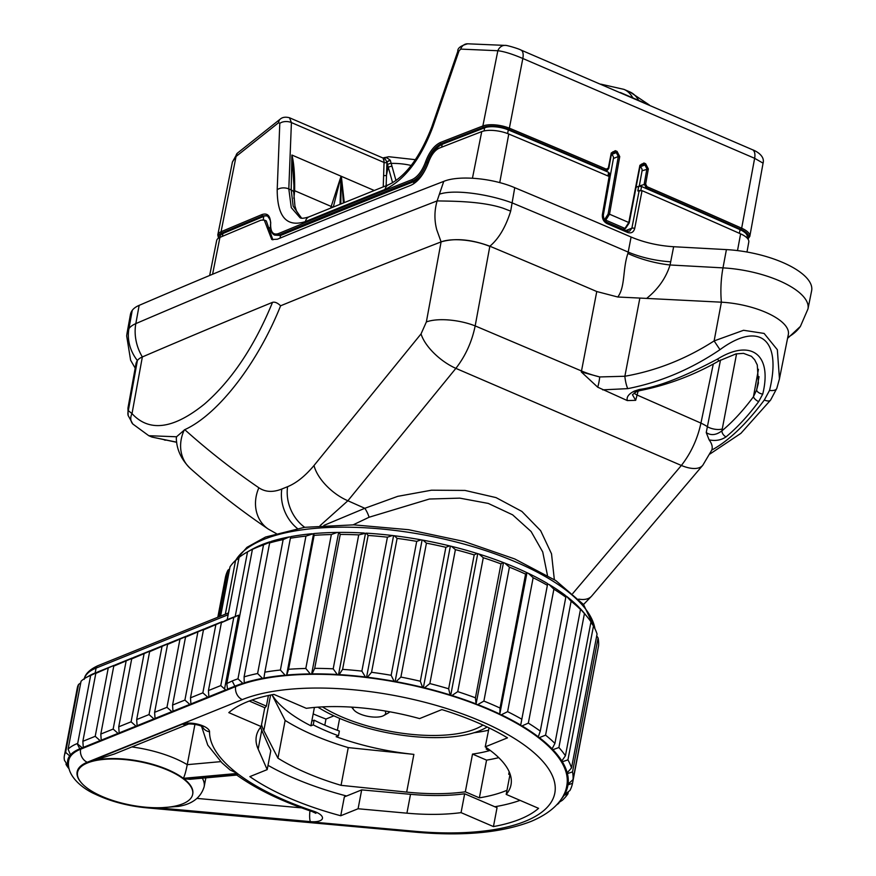 <?xml version="1.0" encoding="UTF-8"?>
<svg xmlns="http://www.w3.org/2000/svg" width="876" height="876" viewBox="0 0 876 876"><rect width="100%" height="100%" fill="white"/><g stroke="black" fill="none" stroke-linecap="round" stroke-linejoin="round"><path stroke-width="1.31" d="M176.678 442.172L151.92 437.058L148.789 435.711L176.547 436.774L176.317 438.329M165.641 440.19A5.19 4.566 -87 0 1 164.184 439.861M127.951 408.096L135.955 363.879A53.764 20.323 10.8 0 1 137.39 360.54L128.323 410.625A10.37 9.767 166.8 0 0 128.148 415.498L127.951 408.096L128.323 410.625L132.013 413.625C149.249 432.317 173.415 429.12 204.491 404.044C231.779 380.326 254.456 346.425 272.513 302.351C274.834 301.694 277.528 302.844 280.605 305.79C258.212 361.985 218.912 414.096 184.759 429.667L176.547 436.774M128.148 415.498L132.813 424.017A10.37 9.012 138.3 0 1 132.013 413.625L142.35 356.948A41.479 33.507 -113.2 0 1 135.824 323.616A51.673 19.535 -169.2 0 0 128.936 328.62A41.479 37.843 -144.6 0 0 137.39 360.54A37.175 14.049 10.8 0 1 142.35 356.948A15562.556 5881.365 10.8 0 1 272.513 302.351M132.243 310.378L128.936 328.62A68.273 25.798 -169.2 0 0 127.108 332.847L130.404 314.626A68.448 25.864 10.8 0 1 132.243 310.378A51.848 19.6 10.8 0 1 139.153 305.363A15577.229 5886.906 10.8 0 1 443.749 181.376C458.915 175.08 492.411 178.058 514.738 187.694L510.675 211.138L502.988 208.17C480.847 200.812 449.465 201.228 437.113 200.911C434.343 210.579 434.222 220.215 436.763 229.808L441.099 241.896L426.36 321.952L421.049 333.898L314.013 465.506C305.242 475.996 296.438 483.048 287.602 486.684L281.798 489.027C272.983 492.531 265.351 492.115 258.88 487.779C232.786 469.941 208.072 450.571 184.759 429.667M280.605 305.79A15557.333 5879.394 10.8 0 1 441.099 241.896L441.46 241.765C455.29 237.9 471.419 239.389 489.848 246.222A6211.333 2347.373 10.8 0 1 596.764 291.533L617.777 297.008L639.863 298.07L624.873 376.253A10.37 2.157 79.5 0 0 627.753 388.637C660.219 382.275 690.967 369.289 719.984 349.677C758.594 321.153 782.323 338.267 769.533 390.4L764.321 400.025C746.286 424.104 728.777 440.781 711.794 450.056C712.834 447.045 711.947 443.65 709.133 439.883C715.593 441.175 721.244 440.157 726.095 436.828C737.296 427.521 748.17 415.782 758.693 401.602L762.733 394.101C772.687 353.455 750.13 338.902 717.608 359.018C683.893 376.921 657.767 387.093 639.228 389.502L634.268 391.134C628.629 394.003 626.318 397.146 627.325 400.584L635.68 400.321L638.122 391.09M510.675 211.138C505.671 227.092 498.74 238.787 489.848 246.222L475.175 325.905C471.912 341.837 465.474 355.985 455.87 368.369L347.881 500.754L320.047 525.677M572.794 593.468L681.364 465.463C690.989 453.089 697.515 438.975 700.931 423.108L713.272 364.098M554.333 579.605L551.519 553.818L540.656 530.692L521.888 511.431L496.024 497.601L465.003 490.429L431.496 490.199L397.748 496.342L364.81 508.299A8.3 1.829 -114.7 0 1 369.081 517.245L353.159 524.833M547.456 575.346L542.726 551.957L531.086 531.491L512.624 514.836L488.282 503.426L459.79 498.137L429.415 499.024L369.081 517.245M314.013 465.506A36.299 18.276 -140.2 0 0 347.881 500.754L364.81 508.299L323.901 525.403M421.049 333.898A36.299 16.294 -141.4 0 0 455.87 368.369L681.364 465.463A36.299 16.25 38.8 0 0 702.826 465.211L711.794 450.056M720.499 360.014L706.242 432.569L709.133 439.883M706.242 432.569C710.94 435.733 716.163 435.164 721.901 430.861A5.19 3.493 50.4 0 0 726.095 436.828M736.574 353.795L721.901 430.861C732.752 421.838 743.264 410.461 753.448 396.729A5.19 2.256 36.5 0 0 758.693 401.602M722.295 428.922A9.329 3.362 -169.2 0 1 707.556 426.776A36.299 13.819 12.1 0 0 700.931 423.108L637.268 395.109A9.329 3.548 12.1 0 1 634.115 393.006M627.325 400.584L597.728 387.203L581.314 371.961L599.721 376.943L624.873 376.253C656.343 370.723 686.105 358.952 714.126 340.917L719.984 349.677M602.688 389.853L627.753 388.637M710.02 453.965L740.932 433.313L770.584 400.091L776.804 388.386L779.454 378.815L777.34 349.71L764.102 333.428L743.56 330.285L714.126 340.917L721.397 302.187L639.863 298.07M443.749 181.376L439.391 194.22C454.71 188.855 490.177 194.571 512.471 203.024A6243.81 2359.648 10.8 0 1 628.202 252.091L627.884 253.46C622.518 269.293 625.409 286.78 617.777 297.008M627.884 253.46A51.848 18.297 -166.3 0 0 670.063 264.979C666.023 277.801 658.347 288.85 647.025 298.114M596.764 291.533L581.314 371.961M632.439 394.715L635.68 400.321M632.439 394.726L636.304 391.78A5.19 2.332 -114.1 0 1 634.268 391.134M717.608 359.018L718.824 360.967C693.945 375.169 667.698 385.035 640.104 390.576A5.19 1.007 -101.6 0 1 639.228 389.502M758.441 369.3L753.448 396.729L756.634 389.951A5.19 2.573 19.5 0 0 762.733 394.101M759.043 376.68L756.634 389.951L758.397 383.108L757.291 364.974L754.718 359.839L751.455 356.335L743.516 353.356L736.026 353.893L718.824 360.967M514.738 187.694A6243.953 2359.703 10.8 0 1 631.092 237.024C644.221 242.532 658.413 245.762 673.644 246.725L726.412 249.605A68.448 25.864 10.8 0 1 811.625 290.766L807.979 308.921A68.273 25.798 -169.2 0 0 722.985 267.881L726.412 249.605M636.14 187.278L638.724 186.26L637.794 190.957L642.053 190.661A6211.223 2347.33 10.8 0 1 740.614 233.859A20.148 7.621 10.8 0 1 748.794 241.984L746.987 252.025M209.66 275.48L216.657 240.561A20.148 7.621 10.8 0 1 219.931 237.385A15544.489 5874.533 10.8 0 1 260.873 220.204L264.256 220.04L271.735 239.509L277.374 239.225A15544.762 5874.642 10.8 0 1 410.932 185.274C418.224 181.748 424.094 174.083 428.55 162.279L428.671 161.929C431.331 154.844 434.857 150.245 439.248 148.143A15544.489 5874.533 10.8 0 1 481.734 131.619A20.148 7.621 10.8 0 1 508.781 134.028A6211.223 2347.33 10.8 0 1 609.148 176.492L609.685 177.686M642.053 190.661L634.706 228.472C633.6 232.282 631.235 233.607 627.61 232.458A6211.65 2347.494 -169.2 0 0 607.079 223.621C603.586 221.705 602.031 218.693 602.392 214.554L609.148 176.492M639.217 190.399L631.87 228.209L629.592 231.176L627.271 231.034L606.74 222.197L604.09 219.69L603.279 215.408L610.035 177.346M280.046 238.119L280.539 235.491L274.626 235.118L279.148 234.899A15543.667 5874.226 10.8 0 1 412.727 180.927L414.096 181.529C419.922 178.726 424.586 172.583 428.09 163.089L428.211 162.739C431.693 153.278 436.358 147.135 442.194 144.31A15541.97 5873.58 10.8 0 1 484.658 127.797A17.63 6.658 10.8 0 1 508.321 129.9A6208.694 2346.377 10.8 0 1 604.747 170.678A6208.694 2346.377 10.8 0 1 608.623 172.342L609.159 173.536M638.724 186.26L641.56 186.522A6208.694 2346.377 10.8 0 1 645.415 188.198A6208.694 2346.377 10.8 0 1 740.067 229.687A17.63 6.658 10.8 0 1 747.217 236.827L747.009 237.911M218.496 238.152L217.796 234.899L232.425 161.983L236.06 156.476L278.667 122.64A8.3 5.617 51.7 0 1 280.298 119.07L280.298 119.07C282.51 117.165 285.576 116.727 289.485 117.756L291.412 122.574L384.049 162.465L383.239 186.851M278.667 122.64L279.794 123.385L277.199 189.731C277.287 216.919 286.693 227.53 305.417 221.584A8.3 6.647 67.7 0 1 309.009 216.865L388.681 184.683A8.3 6.603 68.3 0 0 385.057 189.413C404.832 179.81 420.776 158.95 432.897 126.834L458.98 50.994L460.688 49.1L497.842 50.731C504.05 51.443 512.372 54.038 522.83 58.495L754.641 158.315L763.073 163.155L749.823 236.312A20.093 7.599 10.8 0 0 741.665 228.198L754.641 158.315A12.439 6.088 113.6 0 0 752.429 149.708L752.429 149.708C755.364 150.749 765.186 155.523 763.073 163.155M217.796 234.899A20.093 7.599 10.8 0 1 221.059 231.746A15544.434 5874.522 10.8 0 1 261.979 214.565C267.695 212.704 270.585 215.978 270.64 224.387L270.629 224.694C270.662 232.282 273.279 235.25 278.48 233.585A15544.708 5874.62 10.8 0 1 412.07 179.613C417.611 176.941 422.068 171.116 425.462 162.148L425.583 161.786C429.284 151.909 434.222 145.482 440.398 142.492A15544.434 5874.522 10.8 0 1 482.862 125.98L497.842 50.731A8.333 6.898 104.2 0 1 505.266 45.41A8.333 6.898 104.2 0 0 505.266 45.41C506.076 44.939 518.734 48.717 520.968 50.041L520.968 50.041A12.439 5.574 113 0 1 522.83 58.495L509.098 129.571A6210.128 2346.914 10.8 0 1 605.546 170.36L607.243 170.415L608.776 168.466L611.525 153.585M278.48 233.585A1.04 0.832 67.5 0 0 279.148 234.899L280.539 235.491A15541.97 5873.58 10.8 0 1 414.107 181.529M218.869 237.922A19.064 7.205 10.8 0 1 221.727 233.049A15543.405 5874.127 10.8 0 1 262.647 215.879L267.706 215.945M219.821 237.44L220.029 236.345A17.63 6.658 10.8 0 1 222.898 233.553A15541.97 5873.58 10.8 0 1 263.807 216.383M232.425 161.983L237.396 153.147A8.322 5.53 42.2 0 0 236.06 156.476L221.059 231.746A1.04 0.832 67.1 0 0 221.727 233.049M392.612 182.756L386.907 162.29C384.454 156.99 383.491 156.64 384.027 161.239L383.075 158.052L289.474 117.756M395.996 180.576L390.324 160.341C387.181 157.56 384.805 156.826 383.195 158.151M390.422 160.549A4.15 3.34 -22.3 0 0 386.929 162.498L386.152 185.69M344.268 202.509L341.333 176.317L343.403 202.86M647.287 104.113L620.405 92.538M264.234 220.029L266.293 220.916L272.874 239.849M261.979 214.565A1.04 0.832 67.4 0 0 262.647 215.879L267.136 215.638M412.07 179.613A1.04 0.821 68.5 0 0 412.727 180.927C418.553 178.113 423.25 171.981 426.809 162.531L428.255 163.1M425.462 162.148L426.93 162.18C430.455 152.774 435.164 146.653 441.055 143.806L442.194 144.31L441.635 147.212M623 229.194L624.949 228.417L628.782 222.504L639.896 165.29L643.948 163.013A6210.971 2347.231 10.8 0 1 645.667 163.757L648.339 168.937L645.645 184.091L646.981 186.687A6211.168 2347.308 10.8 0 1 741.665 228.198L740.888 229.381A19.064 7.205 10.8 0 1 747.721 238.71M440.398 142.492A1.04 0.821 68.6 0 0 441.055 143.806A15543.405 5874.127 10.8 0 1 483.508 127.294A1.04 0.821 68.9 0 1 482.862 125.98A20.093 7.599 10.8 0 1 509.832 128.378A6211.168 2347.308 10.8 0 1 606.302 169.167L608.338 168.028L611.262 152.971L615.324 150.683A6210.971 2347.231 10.8 0 1 617.054 151.428L619.737 156.607L609.521 214.204L605.743 220.15A1.04 0.832 -112 0 1 605.086 218.847L603.903 219.329M619.737 156.607L618.314 156.497L608.097 214.094L605.086 218.847M625.968 227.837L629.209 222.953L640.148 165.903M640.247 165.52L641.56 164.108L643.181 164.195A6209.931 2346.848 10.8 0 1 644.911 164.94L646.915 168.827L644.221 183.982L646.214 187.869L645.415 188.198M639.261 186.139A3.11 2.486 -112 0 1 639.294 185.975L642.064 170.787A3.11 2.486 -112 0 0 640.104 166.9L644.911 164.94L645.667 163.757M613.441 158.468A3.11 2.486 68 0 0 611.47 154.581L616.299 152.61L618.314 156.497L613.441 158.468L610.167 176.47L608.995 175.966M610.167 176.47L609.565 176.711M279.794 123.385A8.3 4.785 -177.7 0 1 291.412 122.574L288.806 188.92L291.27 207.612L299.942 217.631M301.377 218.069L293.164 206.167L291.193 189.95L291.894 155.03C293.92 162.761 294.84 174.653 294.643 190.705A2.07 0.69 3.7 0 1 293.832 190.3M293.898 198.491L294.643 190.705L331.183 206.44L330.712 208.006M333.165 207.01A2.07 0.931 -162.9 0 1 331.183 206.44L341.071 176.207L333.329 207.01M293.931 185.471L291.894 155.03L341.071 176.207L340.041 204.218M439.391 194.22L437.113 200.911A15577.054 5886.84 -169.2 0 0 135.824 323.616L139.153 305.363M673.644 246.725L670.063 264.979L722.985 267.881A41.479 12.888 -86.9 0 0 721.397 302.187A53.764 20.323 10.8 0 1 788.334 334.512L779.29 379.582M597.936 649.116L572.521 783.308A189.774 71.722 10.8 0 1 569.958 790.47L564.494 794.62A185.624 70.157 -169.2 0 0 567.987 784.863L572.521 783.308M596.72 635.801L598.078 637.958A189.774 71.722 10.8 0 1 598.582 645.678L573.035 779.607L568.097 784.119A185.624 70.157 -169.2 0 0 567.396 773.596L572.532 771.887A189.774 71.722 10.8 0 1 573.035 779.607M590.873 622.387L593.49 625.924A189.774 71.722 10.8 0 1 597.06 634.027L571.513 767.945L567.199 772.796A185.624 70.157 -169.2 0 0 562.326 761.77L567.944 759.853A189.774 71.722 10.8 0 1 571.513 767.945M579.583 608.119L584.434 613.583A189.774 71.722 10.8 0 1 587.413 617.065A189.774 71.722 10.8 0 1 590.971 621.851L565.425 755.78L561.823 760.948A185.624 70.157 -169.2 0 0 552.909 749.681L558.888 747.513A189.774 71.722 10.8 0 1 565.425 755.78M579.89 608.218A185.624 70.157 10.8 0 1 584.292 613.211L587.413 617.065M566.345 596.162L571.119 601.243A189.774 71.722 10.8 0 1 580.47 609.477L579.091 607.386A185.624 70.157 10.8 0 0 566.345 596.162L565.458 595.943M549.011 584.434L553.884 589.187A189.774 71.722 10.8 0 1 565.819 597.191L565.272 595.341A185.624 70.157 10.8 0 0 549.011 584.434L547.599 584.183L520.607 725.646A184.595 69.762 10.8 0 1 537.973 737.296A184.595 69.762 10.8 0 1 551.573 749.276A184.595 69.762 10.8 0 1 561.089 761.299A184.595 69.762 10.8 0 1 566.29 773.081A184.595 69.762 10.8 0 1 567.024 784.305A184.595 69.762 10.8 0 1 566.805 785.641C565.162 796.963 555.603 811.132 531.119 821.392C501.795 832.747 463.349 836.35 415.782 832.2A10.37 2.42 -84.8 0 1 414.917 831.302L154.296 807.705M528.316 573.32L533.145 577.733A189.774 71.722 10.8 0 1 547.369 585.31L547.697 583.646A185.624 70.157 10.8 0 0 528.316 573.32L526.783 572.597L525.578 574.119A189.774 71.722 10.8 0 0 509.427 567.155L504.762 563.115A185.624 70.157 10.8 0 1 526.783 572.597M312.119 533.725A185.624 70.157 10.8 0 0 290.909 536.605L290.383 538.236A189.774 71.722 10.8 0 1 305.943 536.112L313.761 533.572L314.112 535.378A189.774 71.722 10.8 0 1 331.347 534.535L337.249 532.422L339.056 532.411L340.249 534.448A189.774 71.722 10.8 0 1 358.733 534.897L366.146 533.145L368.139 535.455A189.774 71.722 10.8 0 1 387.422 537.196L392.426 535.521L394.386 535.762L397.102 538.379A189.774 71.722 10.8 0 1 416.713 541.368L421.093 539.835L423.064 540.196L426.437 543.153A189.774 71.722 10.8 0 1 445.873 547.314L449.552 545.868L451.479 546.339L455.4 549.646A189.774 71.722 10.8 0 1 474.201 554.88L477.102 553.468L478.942 554.037L483.289 557.716A189.774 71.722 10.8 0 1 500.984 563.892L503.065 562.447L504.762 563.115M478.942 554.037A185.624 70.157 10.8 0 1 503.065 562.447M451.479 546.339A185.624 70.157 10.8 0 1 477.102 553.468M423.064 540.196A185.624 70.157 10.8 0 1 449.552 545.868M394.386 535.762A185.624 70.157 10.8 0 1 421.093 539.835M366.146 533.145A185.624 70.157 10.8 0 1 392.426 535.521M339.056 532.411A185.624 70.157 10.8 0 1 364.241 533.035M313.761 533.572A185.624 70.157 10.8 0 1 337.249 532.422M289.441 536.889A185.624 70.157 10.8 0 0 271.045 541.445L269.644 542.945A189.774 71.722 10.8 0 1 283.145 539.594L289.441 536.889L290.744 537.13M269.808 541.839A185.624 70.157 10.8 0 0 254.664 547.949L252.408 549.383A189.774 71.722 -169.2 0 1 263.512 544.894L270.575 541.937M217.817 617.252L225.428 577.328A189.774 71.722 10.8 0 1 227.99 570.167L229.611 568.929M220.61 616.124L230.016 566.794A189.774 71.722 10.8 0 1 235.589 560.366L238.929 558.209M224.552 688.919L225.756 689.861L208.849 696.694L208.433 690.573L220.785 685.58L224.552 688.919L238.622 615.182L221.387 622.661L227.213 619.639L239.082 557.399A189.774 71.722 10.8 0 1 247.054 552.143A189.774 71.722 10.8 0 1 247.536 551.869L253.843 548.464M247.054 552.143L251.379 549.701A185.624 70.157 10.8 0 1 253.679 548.453M557.64 803.818L559.019 802.427M415.782 832.2L146.664 807.836C127.567 805.975 110.332 801.376 94.969 794.05C84.216 789.473 65.667 776.224 68.755 760.456A69.478 26.258 10.8 0 1 70.912 755.824A69.478 26.258 10.8 0 1 80.625 749.199L235.688 686.554A184.595 69.762 10.8 0 1 244.229 683.488A184.595 69.762 10.8 0 1 263.873 678.615A184.595 69.762 10.8 0 1 286.507 675.538A184.595 69.762 10.8 0 1 311.582 674.312A184.595 69.762 10.8 0 1 338.475 674.98A184.595 69.762 10.8 0 1 366.518 677.52A184.595 69.762 10.8 0 1 395.043 681.867A184.595 69.762 10.8 0 1 423.316 687.923A184.595 69.762 10.8 0 1 450.669 695.533A184.595 69.762 10.8 0 1 476.413 704.512A184.595 69.762 10.8 0 1 499.922 714.63A184.595 69.762 10.8 0 1 520.607 725.646L522.03 725.897L528.337 723.116A189.774 71.722 10.8 0 1 540.273 731.121L565.819 597.191M227.869 689.708L227.508 689.16L234.845 686.193A185.624 70.157 -169.2 0 1 242.816 683.302L244.229 683.488L244.097 676.863A189.774 71.722 10.8 0 1 257.599 673.524L283.145 539.594M69.675 755.889A70.518 26.652 -169.2 0 0 68.262 766.15L64.495 760.423A74.668 28.218 10.8 0 1 64.375 755.714A74.668 28.218 10.8 0 1 65.612 752.364L69.675 755.889L70.912 755.824L68.087 749.177A74.668 28.218 10.8 0 1 77.132 743.615L82.245 747.841L83.559 748.005L83.275 747.425L100.094 740.625L101.496 740.767L101.211 740.176L118.03 733.376L119.432 733.519L119.147 732.927L135.977 726.138L137.368 726.27L137.094 725.678L153.913 718.889L155.315 719.021L155.03 718.44L171.849 711.64L173.251 711.772L172.966 711.192L189.785 704.392L191.187 704.534L190.902 703.943L207.721 697.143L209.123 697.285L208.849 696.694M95.812 673.392L114.493 665.18L97.663 671.98L95.812 673.392L82.859 741.304L83.275 747.425M77.701 743.395L90.655 675.484L97.05 672.439M82.245 747.841L79.782 748.838A70.518 26.652 -169.2 0 0 70.189 755.232M242.816 683.302L237.965 678.812L263.512 544.894M227.508 689.16L226.807 683.543L232.195 680.97A189.774 71.722 10.8 0 1 237.965 678.812M244.054 682.908A185.624 70.157 -169.2 0 1 262.461 678.352L257.599 673.524M280.397 670.041A189.774 71.722 10.8 0 0 264.837 672.155L263.917 678.079A185.624 70.157 -169.2 0 1 285.127 675.188L280.397 670.041L305.943 536.112M305.801 668.465A189.774 71.722 10.8 0 0 288.565 669.297L286.78 675.035A185.624 70.157 -169.2 0 1 310.268 673.896L305.801 668.465L331.347 534.535M333.187 668.826A189.774 71.722 10.8 0 0 314.703 668.366L312.064 673.874A185.624 70.157 -169.2 0 1 337.26 674.498L333.187 668.826L358.733 534.897M361.876 671.115A189.774 71.722 10.8 0 0 342.593 669.373L339.154 674.608A185.624 70.157 -169.2 0 1 365.434 676.995L361.876 671.115L387.422 537.196M391.156 675.287A189.774 71.722 10.8 0 0 371.555 672.297L367.394 677.225A185.624 70.157 -169.2 0 1 394.112 681.309L391.156 675.287L416.713 541.368M420.327 681.232A189.774 71.722 10.8 0 0 400.89 677.071L396.072 681.659A185.624 70.157 -169.2 0 1 422.571 687.332L420.327 681.232L445.873 547.314M448.654 688.799A189.774 71.722 10.8 0 0 429.853 683.576L424.499 687.802A185.624 70.157 -169.2 0 1 450.122 694.931L448.654 688.799L474.201 554.88M475.438 697.811A189.774 71.722 10.8 0 0 457.743 691.646L451.95 695.511A185.624 70.157 -169.2 0 1 476.073 703.921L475.438 697.811L500.984 563.892M500.032 708.038A189.774 71.722 10.8 0 0 483.88 701.085L477.781 704.578A185.624 70.157 -169.2 0 1 499.802 714.06L500.032 708.038L525.578 574.119M521.822 719.229A189.774 71.722 10.8 0 0 507.598 711.662L501.324 714.794A185.624 70.157 -169.2 0 1 520.705 725.109L547.369 585.31M522.03 725.897A185.624 70.157 -169.2 0 1 538.291 736.804L540.273 731.121M554.924 743.395A189.774 71.722 10.8 0 0 545.573 735.161L539.364 737.625A185.624 70.157 -169.2 0 1 552.11 748.849L554.924 743.395L580.47 609.477M558.57 802.723L562.359 800.27A189.774 71.722 10.8 0 0 567.933 793.853L564.089 795.309A185.624 70.157 -169.2 0 1 560.837 799.722M558.866 803.248A189.774 71.722 10.8 0 1 556.72 804.836M82.859 741.304L95.21 736.311L100.094 740.625M118.03 733.376L113.157 729.062L100.806 734.055L101.211 740.176M135.977 726.138L131.093 721.813L118.742 726.806L119.147 732.927M153.913 718.889L149.029 714.564L136.678 719.557L137.094 725.678M171.849 711.64L166.966 707.326L154.614 712.308L155.03 718.44M189.785 704.392L184.902 700.077L172.561 705.06L172.966 711.192M207.721 697.143L202.849 692.828L190.497 697.822L190.902 703.943M226.807 683.543L252.408 549.383M227.464 688.832L227.245 689.96L225.756 689.861M227.213 619.639L238.622 615.182M235.118 616.945L247.536 551.869M220.785 685.58L233.739 617.679M96.634 672.396L94.17 673.392A70.518 26.652 10.8 0 0 90.195 675.276L85.881 677.717A74.668 28.218 10.8 0 1 90.086 675.714L90.655 675.484M100.806 734.055L113.76 666.143L132.9 657.975M113.76 666.143L115.61 664.731L132.429 657.931M118.742 726.806L131.696 658.905L150.836 650.726M131.696 658.905L133.546 657.482L150.365 650.682M136.678 719.557L149.632 651.656L168.772 643.488M149.632 651.656L151.482 650.233L168.301 643.433M154.614 712.308L167.568 644.408L186.708 636.239M167.568 644.408L169.418 642.984L186.238 636.195M172.561 705.06L185.515 637.159L204.655 628.99M185.515 637.159L187.365 635.735L204.185 628.946M190.497 697.822L203.451 629.91L222.592 621.741M203.451 629.91L205.302 628.497L222.121 621.697M95.21 736.311L108.164 668.41M113.157 729.062L126.111 661.161M131.093 721.813L144.047 653.912M149.029 714.564L161.983 646.663M166.966 707.326L179.919 639.414M184.902 700.077L197.856 632.165M202.849 692.828L215.803 624.927M208.433 690.573L221.387 622.661M84.227 679.349C84.282 678.473 84.873 671.629 97.904 665.694L226.096 613.901M64.375 755.714L77.329 687.813A74.668 28.218 10.8 0 1 78.566 684.463L80.734 682.853M68.087 749.177L81.041 681.265A74.668 28.218 10.8 0 1 85.881 677.717M219.109 616.726L227.99 570.167M225.318 614.24L235.589 560.366M68.689 767.234A70.518 26.652 -169.2 0 1 68.569 766.949L65.996 764.343L66.237 763.084M68.985 768.712L68.613 768.252A74.668 28.218 10.8 0 1 65.996 764.343M65.612 752.364L78.566 684.463M244.097 676.863L269.644 542.945M262.461 678.352L263.917 678.079M264.837 672.155L290.383 538.236M285.127 675.188L286.507 675.538L313.498 534.075M288.565 669.297L314.112 535.378M310.268 673.896L311.582 674.312L338.563 532.849M314.703 668.366L340.249 534.448M337.26 674.498L338.475 674.98L365.456 533.517M338.475 674.98L339.154 674.608M342.593 669.373L368.139 535.455M365.434 676.995L366.518 677.52L393.51 536.057M366.518 677.52L367.394 677.225M371.555 672.297L397.102 538.379M394.112 681.309L395.043 681.867L422.024 540.404M395.043 681.867L396.072 681.659M400.89 677.071L426.437 543.153M422.571 687.332L423.316 687.923L450.308 546.46M423.316 687.923L424.499 687.802M429.853 683.576L455.4 549.646M450.122 694.931L450.669 695.533L477.661 554.07M450.669 695.533L451.95 695.511M457.743 691.646L483.289 557.716M476.073 703.921L503.404 563.038M476.413 704.512L477.781 704.578M483.88 701.085L509.427 567.155M499.802 714.06L526.903 573.167M499.922 714.63L501.324 714.794M507.598 711.662L533.145 577.733M528.337 723.116L553.884 589.187M538.291 736.804L537.973 737.296L539.364 737.625M545.573 735.161L571.119 601.243M552.11 748.849L551.573 749.276L552.909 749.681M558.888 747.513L584.434 613.583M561.823 760.948L561.089 761.299L562.326 761.77M567.944 759.853L593.49 625.924M567.199 772.796L566.29 773.081L567.396 773.596M572.532 771.887L598.078 637.958M568.097 784.119L567.024 784.305L567.987 784.863M564.494 794.62L563.783 794.685M567.933 793.853L568.349 791.707M249.857 776.618A167.995 63.488 -169.2 0 0 340.742 815.753L358.087 808.756L406.924 813.18A129.626 48.99 -169.2 0 0 461.061 812.632L493.44 826.583A167.995 63.488 -169.2 0 0 520.015 819.191A167.995 63.488 10.8 0 0 538.576 808.34L506.197 794.401A129.626 48.99 -169.2 0 0 511.015 784.776A129.626 48.99 -169.2 0 0 485.227 746.856L507.489 737.855A167.995 63.488 10.8 0 0 441.854 709.593L419.582 718.594A129.626 48.99 -169.2 0 0 306.315 708.334L273.936 694.394A167.995 63.488 10.8 0 0 247.35 701.785A167.995 63.488 -169.2 0 0 228.8 712.626L261.179 726.565A129.626 48.99 -169.2 0 0 256.35 736.19A129.626 48.99 -169.2 0 0 258.157 749.122L267.191 769.621L249.857 776.618M192.709 794.127A58.593 22.141 -169.2 0 0 192.764 793.886A58.593 22.141 -169.2 0 0 183.883 778.753A58.593 22.141 -169.2 0 0 183.325 778.326A58.593 22.141 -169.2 0 0 87.655 762.438A58.593 22.141 -169.2 0 0 77.646 771.931A58.593 22.141 -169.2 0 0 77.614 772.161M520.059 800.368A167.995 63.488 10.8 0 1 494.787 806.741M346.567 795.999A167.995 63.488 10.8 0 1 268.012 765.328M493.44 826.583L497.042 807.716L464.663 793.776A129.626 48.99 -169.2 0 1 410.515 794.313L361.678 789.889L344.345 796.897L340.742 815.753M252.638 699.814A145.186 54.87 -169.2 0 0 252.343 700.099L266.392 706.144L268.417 695.489M506.985 790.272A145.186 54.87 -169.2 0 1 479.369 797.85L465.32 791.805A128.597 48.596 10.8 0 1 406.672 792.101L341.06 785.334A145.186 54.87 -169.2 0 1 277.944 758.156L263.818 730.584A128.597 48.596 10.8 0 1 261.541 724.627M264.661 708.301A128.597 48.596 10.8 0 1 266.392 706.144M510.292 774.942L508.715 774.274L509.197 771.8M509.722 773.081A128.597 48.596 10.8 0 1 508.715 774.274M271.987 694.756L285.138 720.422A145.186 54.87 -169.2 0 0 348.254 747.6L413.877 754.378A128.597 48.596 10.8 0 1 336.143 736.694L338.475 735.752A124.447 47.03 10.8 0 1 313.236 724.879L310.903 725.821L314.407 707.436M310.903 725.821A128.597 48.596 10.8 0 1 272.053 694.745M313.17 713.896A154.724 58.473 -169.2 0 0 325.971 719.043L333.898 715.834M324.799 725.208L325.971 719.043M313.236 724.879L314.134 720.171A124.447 47.03 -169.2 0 0 339.373 731.033L338.475 735.752M314.134 720.171L311.801 721.112M337.37 730.299L339.636 718.397M474.08 732.73A128.597 48.596 -169.2 0 0 488.392 730.255M487.866 748.684A124.447 47.03 10.8 0 1 486.268 749.133L489.651 750.59A128.597 48.596 10.8 0 1 472.514 754.083L486.563 760.127A145.186 54.87 -169.2 0 0 498.729 757.641M465.32 791.805L472.514 754.083M486.268 749.133L486.53 747.743M479.369 797.85L486.563 760.127M341.06 785.334L348.254 747.6M277.944 758.156L285.138 720.422M317.922 707.151A102.667 38.796 -169.2 0 0 479.5 730.814A102.667 38.796 -169.2 0 0 487.089 726.981M482.961 725.065A97.477 36.836 10.8 0 1 341.793 716.918A97.477 36.836 10.8 0 1 322.423 706.877M352.831 707.195A16.699 6.307 -169.2 0 0 353.795 709.845A16.699 6.307 -169.2 0 0 367.164 716.196A16.699 6.307 -169.2 0 0 382.801 716.01A16.699 6.307 -169.2 0 0 383.743 715.561L388.057 713.13A20.849 7.873 -169.2 0 0 389.732 711.783M383.743 715.561A16.699 6.307 -169.2 0 0 385.046 710.962M485.227 746.856L489.027 727.912M506.197 794.401L509.799 775.545A129.626 48.99 -169.2 0 0 510.347 774.877M260.621 727.233A129.626 48.99 -169.2 0 0 261.749 730.255L270.793 750.754L267.191 769.621M249.266 701.03L264.771 707.709L261.179 726.565M461.061 812.632L464.663 793.776M358.087 808.756L361.678 789.889M162.06 807.65L178.496 806.391C192.249 804.124 200.801 797.587 204.141 786.779A68.448 25.864 -169.2 0 0 202.29 778.184M237.9 773.88L183.883 778.753L190.026 779.29L236.849 775.063L237.9 773.88A176.81 66.817 -169.2 0 0 313.641 811.209A15.034 5.683 10.8 0 1 322.401 818.578A15.034 5.683 10.8 0 1 310.378 821.633L156.957 807.749M87.567 762.908A58.593 22.141 -169.2 0 0 77.559 772.402A58.593 22.141 -169.2 0 0 116.026 801.496A58.593 22.141 -169.2 0 0 182.657 803.85A58.593 22.141 -169.2 0 0 192.665 794.357A58.593 22.141 -169.2 0 0 154.209 765.263A58.593 22.141 -169.2 0 0 87.567 762.908M182.547 724.102A9.855 7.873 68 0 0 187.924 724.288L114.307 754.028L87.655 762.438L182.547 724.102A15.034 5.683 10.8 0 1 199.18 724.572A15.034 5.683 10.8 0 1 209.55 731.799A176.81 66.817 -169.2 0 0 237.352 773.453L183.325 778.326C184.584 776.081 185.898 771.526 187.245 764.66L194.932 724.353M237.352 773.453L229.983 769.894L221.935 762.799L207.754 745.126L201.546 726.324M258.88 487.779A36.299 31.602 -55.9 0 0 268.275 529.071L268.275 529.071C240.878 510.511 214.872 490.286 190.267 468.397A36.299 31.667 -48.3 0 1 190.256 468.397A36.299 31.667 -48.3 0 1 183.763 431.112L184.332 429.875M297.325 528.436A36.299 28.996 -112 0 1 281.798 489.027M304.706 527.297A36.299 28.985 -112 0 1 287.602 486.684M578.729 599.129A36.299 17.63 41.9 0 0 591.596 596.173L702.826 465.211M597.728 387.203A10.37 1.632 -80.5 0 0 599.721 376.943A51.848 19.13 -169.1 0 1 581.522 370.986L475.175 325.905A36.299 13.129 -170 0 0 426.36 321.952M489.815 246.397A36.299 13.414 -169.1 0 0 441.46 241.765M737.504 250.602L740.614 233.859M499.736 182.635L508.781 134.028M602.392 214.554A2.07 0.788 10.1 0 1 603.279 215.397M634.706 228.472A2.07 0.81 -169 0 0 631.87 228.209L625.946 230.465M627.61 232.458A2.07 0.975 -66.6 0 0 627.282 231.045M607.079 223.621A2.07 0.964 -66.8 0 0 606.75 222.208M607.955 175.988L608.623 172.342M374.194 190.464L341.333 176.317L340.786 203.922M277.199 189.731A8.3 4.785 -177.8 0 1 288.806 188.92L291.193 189.95A6.22 3.537 1.1 0 1 293.788 192.895L294.949 206.101L296.592 211.324L301.563 218.102M425.583 161.786L428.386 162.75M388.681 184.683C405.5 176.689 419.845 157.505 431.726 127.119A8.3 1.358 19 0 1 432.897 126.834M431.726 127.119L457.809 51.279A8.3 1.358 19 0 1 458.98 50.994M305.417 221.584A15544.697 5874.62 10.8 0 1 385.057 189.413M483.508 127.294A19.064 7.205 10.8 0 1 509.098 129.571M643.948 163.013L643.181 164.195L640.444 165.301M611.82 152.982L614.569 151.876A6209.931 2346.848 10.8 0 1 616.299 152.61L617.054 151.428M384.027 161.239L384.049 162.465A2.07 1.194 -178 0 0 386.907 162.29A4.15 3.362 -25 0 1 390.324 160.341M383.611 175.364A2.07 1.194 -178.2 0 0 386.491 175.167L387.948 167.831A4.15 2.967 -9.6 0 1 391.539 166.331M411.227 165.487A62.218 42.957 172.9 0 0 391.112 163.396A4.15 2.869 -6.8 0 0 387.499 164.787M633.107 98.002A10.37 4.862 -66.7 0 1 632.461 97.225A72.588 34 -66.7 0 0 623.953 89.374L600.859 84.151M638.922 100.499A10.37 4.851 -66.7 0 1 638.286 99.733A72.588 34 -66.7 0 0 629.767 91.871L623.942 89.363M212.583 274.254L219.931 237.385M472.449 178.222L481.734 131.619M267.049 227.223L269.14 228.121L270.454 227.114M263.183 219.777L263.818 216.372M267.158 215.649C270.158 219.164 271.253 222.186 270.454 224.716L270.432 225.023A1.04 0.602 -177.8 0 0 270.607 225.373M484.056 130.94L484.658 127.797M604.747 170.678L606.302 169.167M646.981 186.687L646.214 187.869A6210.128 2346.914 10.8 0 1 740.888 229.381M629.22 222.931L628.782 222.504A6211.552 2347.461 -169.2 0 0 609.521 214.204L608.097 214.094M623.307 229.326L625.519 228.428A1.04 0.832 68 0 1 624.949 228.417A6206.372 2345.501 -169.2 0 0 605.743 220.15L604.692 220.577M648.339 168.937L642.064 170.787M645.645 184.091L639.294 185.975M615.324 150.683L614.569 151.876L612.861 151.822L611.623 153.212M611.262 152.971L611.7 153.409L612.861 151.822M608.338 168.028L608.776 168.466L607.243 170.415L605.634 171.061M507.62 133.568L508.321 129.9M641.56 186.522L640.805 190.322M739.377 233.301L740.067 229.687M267.038 227.53L269.14 228.439L270.465 227.399M413.647 183.84L414.096 181.529M222.362 236.367L222.898 233.553M457.809 51.279C457.469 48.18 460.765 45.683 467.696 43.8L467.696 43.8A8.3 7.183 92.3 0 0 460.688 49.1M631.092 237.024L628.202 252.091A51.848 19.13 -169.1 0 0 670.753 261.793M770.584 400.091A10.37 4.249 -143.7 0 1 764.321 400.025M776.782 388.429A10.37 4.752 -160.3 0 1 769.533 390.4M787.776 337.282A41.479 37.843 35.4 0 0 800.401 326.409L807.979 308.921M594.935 628.716A184.595 69.762 -169.2 0 0 461.663 543.448A184.595 69.762 -169.2 0 0 263.753 539.43A184.595 69.762 -169.2 0 0 235.721 560.29M235.688 686.554A10.37 8.278 68 0 0 242.302 699.606A174.225 65.842 10.8 0 1 527.604 747.502A174.225 65.842 10.8 0 1 414.917 831.302M80.625 749.199A10.37 8.278 68 0 0 87.239 762.251L242.302 699.606M146.664 807.836A10.37 2.42 -84.8 0 1 145.942 807.223M80.691 781.994A59.108 22.338 10.8 0 1 87.239 762.251M232.195 680.97L234.845 686.193M77.132 743.615L79.782 748.838M228.143 614.744L96.086 668.092L95.156 672.987M90.086 675.714L94.17 673.392M97.904 665.694A4.15 3.318 68 0 0 96.086 668.092A69.478 26.258 10.8 0 0 84.392 678.615M263.818 730.584L270.596 695.029M406.672 792.101L413.877 754.378M406.924 813.18L410.515 794.313M258.157 749.122L261.749 730.255M310.378 821.633A9.855 2.3 -84.8 0 1 309.984 810.837M301.607 807.88L197.001 798.408M220.752 761.638L187.245 764.66A68.448 25.864 -169.2 0 0 131.849 746.932M209.55 731.799A9.855 9.099 -179.2 0 1 202.389 726.773M313.641 811.209A9.855 3.055 108.5 0 1 312.228 811.592L315.897 813.322L314.845 811.636M176.7 442.303L151.92 437.058M190.256 468.397C181.266 459.517 176.613 449.454 176.306 438.186M132.813 424.017L148.789 435.711M127.108 332.847L126.67 335.88L130.612 360.2L135.189 368.128M268.275 529.071L276.444 533.67M583.525 604.517L591.596 596.173M640.104 390.576L636.304 391.78M608.919 176.394L609.51 173.196M280.298 119.07L237.396 153.147M415.476 159.684L388.824 156.727L382.867 157.965M629.767 91.871L649.368 105M520.968 50.041L752.429 149.708M747.984 239.071L749.823 236.312M270.432 225.023C270.29 230.333 271.68 233.695 274.604 235.107M625.519 228.428L629.209 222.942M640.323 165.728L641.484 164.13M467.696 43.8L505.288 45.41M309.009 216.865C303.972 218.431 300.95 218.693 299.953 217.631M293.931 185.373L293.788 192.884M800.401 326.409L787.557 338.377M235.316 560.629L246.955 547.347L265.57 537.032L304.487 527.33L353.696 524.844L408.643 529.717L464.105 541.467L514.76 558.965L555.833 580.591L583.547 604.528L595.209 629.286M225.811 614.021L228.494 612.937M353.795 709.845L351.583 707.118M187.946 724.277L187.924 724.288C188.855 723.346 200.078 724.54 202.958 727.157L201.907 725.47M236.706 775.019C256.471 789.156 281.645 801.343 312.228 811.592M205.849 777.855L204.141 786.779"/></g></svg>
